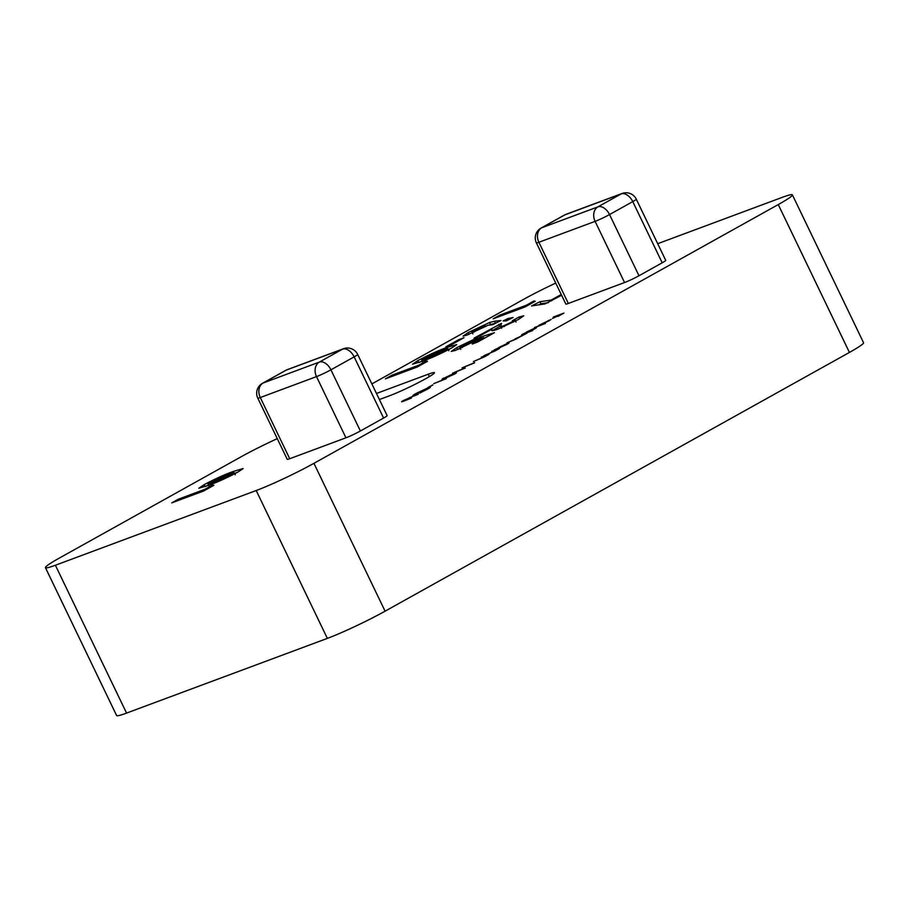 <?xml version="1.0" encoding="UTF-8"?>
<svg xmlns="http://www.w3.org/2000/svg" width="909" height="909" viewBox="0 0 909 909"><rect width="100%" height="100%" fill="white"/><g stroke="black" fill="none" stroke-linecap="round" stroke-linejoin="round"><path stroke-width="1.36" d="M415.265 394.915C412.038 396.085 412.254 395.631 415.913 393.552L428.332 387.666C431.411 386.586 431.071 387.12 427.298 389.268L419.697 393.12L426.241 389.654C429.287 387.927 429.627 387.461 427.264 388.268L416.901 393.199C414.322 394.642 413.788 395.142 415.288 394.711L420.469 392.018L412.959 395.529M429.025 388.268L427.264 388.268M414.549 395.176L415.356 394.87M428.434 387.893L430.434 387.154M446.251 378.462L433.718 383.678L446.33 378.621M465.147 367.929L452.625 373.144L465.226 368.088M481.293 357.169L489.053 354.283L484.667 356.748L473.407 361.555L483.906 356.998L484.906 356.055L481.372 357.339M507.836 343.818L507.563 343.25C509.71 342.5 509.472 342.886 506.836 344.397L494.201 349.965L509.017 342.898M535.401 328.456L535.117 327.888C537.276 327.149 537.037 327.524 534.401 329.035L529.129 331.671L532.663 330.558L521.766 334.614L536.583 327.535M539.048 325.354L551.127 319.445L538.867 325.308M212.513 485.088L213.876 485.304L203.65 491.008L171.767 502.87L178.38 499.177L204.945 489.292L212.513 485.088L212.888 485.861M426.151 361.066L427.514 361.293L417.288 366.997L385.416 378.848L392.029 375.167L418.594 365.282L426.151 361.066L426.526 361.85M458.67 339.693L463.976 337.716L451.228 344.829L445.91 346.806L458.67 339.693L459.045 340.477M533.89 301.038L535.253 301.254L525.027 306.958L493.155 318.82L499.768 315.128L526.334 305.242L533.89 301.038L534.265 301.811M638.982 275.745L662.195 262.803L632.755 201.616L609.541 214.558L638.982 275.745A11.351 0.841 154.3 0 1 624.551 282.54L595.1 221.364L538.878 242.271L568.33 303.458L624.551 282.54M568.33 303.458A11.351 0.841 154.3 0 1 565.841 304.072L536.39 242.885A11.351 0.841 -25.7 0 0 538.878 242.271A11.351 8.817 69.6 0 1 541.707 227.773L597.94 206.854L621.154 193.912L564.932 214.831L541.707 227.773A11.351 7.09 -119.1 0 0 541.094 228.057L564.319 215.115A11.351 7.09 -119.1 0 1 564.932 214.831A11.351 8.817 -110.4 0 1 565.875 214.388L622.108 193.469A11.351 8.817 69.6 0 0 621.154 193.912A11.351 7.09 -119.1 0 1 632.755 201.616A11.351 0.841 -25.7 0 0 636.289 199.185L665.729 260.372A11.351 0.841 154.3 0 1 662.195 262.803M500.689 325.695C499.791 326.683 500.87 326.695 503.904 325.717L512.971 321.445C515.801 319.763 515.585 319.525 512.346 320.729L518.959 317.048L523.766 315.809L518.312 319.525L497.689 329.251C492.996 330.865 491.019 331.092 491.769 329.956L491.803 329.228L479.395 336.137L474.089 338.114L501.552 323.343L500.609 326.24L501.598 328.274M513.324 322.184L512.971 321.445C515.801 319.763 515.585 319.525 512.346 320.729M561.603 295.255L545.048 303.924L531.583 305.924L540.003 301.708L551.24 300.05L561.228 294.482M376.462 393.472L428.23 374.213A28.372 2.113 154.3 0 1 434.445 372.69A28.372 2.113 154.3 0 1 418.242 382.7A28.372 2.113 154.3 0 1 389.529 395.779L379.394 399.551M277.29 438.649A45.393 3.386 -25.7 0 0 241.442 456.602L59.574 557.944A45.393 3.386 -25.7 0 0 45.45 567.671A45.393 3.386 -25.7 0 0 55.392 565.239L126.556 713.088A45.393 3.386 154.3 0 1 116.613 715.531L45.45 567.671M849.426 352.431L778.263 204.57A45.393 3.386 -25.7 0 0 792.387 194.844L863.55 342.704A45.393 3.386 154.3 0 1 849.426 352.431L385.086 611.178A45.393 3.386 154.3 0 1 327.354 638.391L256.202 490.53L55.392 565.239M256.202 490.53A45.393 3.386 -25.7 0 0 313.923 463.329L385.086 611.178M778.263 204.57L313.923 463.329M792.387 194.844A45.393 3.386 -25.7 0 0 782.444 197.287L657.707 243.692M555.74 283.097A45.393 3.386 -25.7 0 0 523.914 299.186L371.872 383.916M507.87 318.57L513.062 317.491L506.222 320.911L503.154 320.934L507.87 318.57L508.461 319.798M481.043 336.875L494.394 332.705L477.611 342.057L472.294 344.034L483.838 337.603L479.248 339.046L455.534 350.363L451.216 351.453L456.772 347.613L477.6 337.603L462.113 345.704C459.079 347.465 459.022 347.817 461.954 346.749L481.043 336.875L481.713 338.273M462.113 345.704C459.079 347.465 459.022 347.817 461.954 346.749L462.351 347.568M360.384 430.991L383.598 418.049L354.146 356.873L330.933 369.815L360.384 430.991A11.351 0.841 154.3 0 1 345.943 437.797L316.502 376.61L260.281 397.528L289.721 458.715L345.943 437.797M289.721 458.715A11.351 0.841 154.3 0 1 287.233 459.318L257.792 398.142A11.351 0.841 -25.7 0 0 260.281 397.528A11.351 8.817 69.6 0 1 263.11 383.019L319.332 362.1L342.545 349.17L286.324 370.077L263.11 383.019A11.351 7.09 -119.1 0 0 262.496 383.303L285.71 370.361A11.351 7.09 -119.1 0 1 286.324 370.077A11.351 8.817 -110.4 0 1 287.278 369.645L343.5 348.726A11.351 8.817 69.6 0 0 342.545 349.17A11.351 7.09 -119.1 0 1 354.146 356.873A11.351 0.841 -25.7 0 0 357.68 354.442L387.132 415.618A11.351 0.841 154.3 0 1 383.598 418.049M494.394 321.229L500.95 320.525L492.53 324.74L488.031 325.229L466.817 335.182L463.056 336.125L468.18 332.58L489.542 322.525L494.394 321.229L495.496 323.252M456.693 344.67L451.534 348.067C440.058 354.101 430.252 358.532 422.128 361.339L412.504 364.202L417.833 360.634C429.128 354.669 438.808 350.295 446.876 347.499L456.704 344.545M243.044 468.68L237.885 472.078C226.409 478.123 216.615 482.543 208.491 485.349L198.855 488.224L204.184 484.656C215.478 478.691 225.159 474.305 233.227 471.51L243.055 468.555M553.274 317.059L563.898 313.105L557.91 316.434L561.705 314.128L552.456 318.468L557.342 315.741L553.354 317.23M534.526 327.501L545.423 323.445L534.606 327.672M518.3 337.875L506.961 342.863L516.039 339.091C517.835 338.012 517.494 337.955 515.017 338.932L522.186 335.66C523.948 334.603 523.686 334.523 521.414 335.41L527.015 333.126L518.38 337.739M516.096 339.227L516.039 339.091C517.835 338.012 517.494 337.955 515.017 338.932M522.255 335.796L522.186 335.66C523.948 334.603 523.686 334.523 521.414 335.41M491.678 351.374L499.45 348.488L495.064 350.954L483.804 355.76L494.303 351.204L495.303 350.26L491.769 351.544M474.6 362.657L462.067 367.872L474.68 362.816M443.774 378.28L453.364 373.713C456.738 372.383 457.238 372.463 454.841 373.917L445.012 378.36C441.683 379.667 441.229 379.564 443.672 378.076L441.979 379.246M456.5 372.781L454.841 373.917M432.695 384.905L427.969 387.541L432.775 385.064M411.777 396.676L418.197 394.29L409.266 397.824L403.539 400.983L411.425 398.062L403.903 401.074C401.096 402.164 400.869 402.005 403.244 400.608L411.868 396.858M403.903 401.074C401.096 402.164 400.869 402.005 403.244 400.608L403.346 400.812M327.354 638.391L126.556 713.088M538.764 304.867L540.98 303.754L540.003 301.708M540.98 303.754L548.309 302.663M551.615 300.822L551.24 300.05M519.766 318.707L518.959 317.048M492.485 330.637L491.803 329.228M492.417 330.49L499.643 326.467L498.655 324.422M499.643 326.467L500.586 326.115M504.29 326.501L503.904 325.717M484.145 338.25L484.838 338.034M484.213 338.375L483.838 337.603M457.693 349.533L456.772 347.613M458.795 349.079L460.249 348.295M472.407 342.784L472.055 342.045M474.907 341.489L474.373 340.386M500.268 316.173L499.768 315.128M526.709 306.026L526.334 305.242M469.01 334.33L468.18 332.58M489.087 325.115L490.519 324.558L489.542 322.525M490.519 324.558L495.382 323.274M474.021 330.387C471.317 331.955 471.226 332.285 473.759 331.365L483.031 327.024C485.667 325.502 485.724 325.195 483.213 326.104L474.021 330.387C471.317 331.955 471.226 332.285 473.759 331.365L474.123 332.137M483.361 327.706L483.031 327.024C485.667 325.502 485.724 325.195 483.213 326.104M418.765 362.566L417.833 360.634M419.447 362.327L422.083 360.907M447.478 348.749L446.876 347.499M448.182 349.42L450.853 348.442M429.207 358.612L428.741 357.657L447.864 348.761L448.853 350.806M446.001 351.01L445.649 350.283C448.648 348.238 446.83 348.545 440.195 351.204L423.583 358.487L421.731 359.93L428.741 357.657M422.367 361.248L422.571 361.918M392.529 376.201L392.029 375.167M418.969 366.054L418.594 365.282M205.116 486.588L204.184 484.656M205.798 486.338L208.434 484.917M233.829 472.76L233.227 471.51M234.533 473.43L237.204 472.453M215.558 482.622L215.103 481.668L234.227 472.771L235.204 474.816M232.352 475.021L232 474.293C234.999 472.248 233.181 472.555 226.557 475.225L209.934 482.509L208.093 483.94L215.103 481.668M208.729 485.27L208.922 485.929M178.891 500.223L178.38 499.177M205.32 490.076L204.945 489.292M549.127 320.229L542.309 324.024L549.752 320.468M527.311 331.671C525.243 332.853 525.05 333.148 526.731 332.558L533.435 329.399C535.458 328.24 535.651 327.944 534.003 328.513L527.311 331.671C525.243 332.853 525.05 333.148 526.731 332.558L526.822 332.728M533.503 329.524L533.435 329.399C535.458 328.24 535.651 327.944 534.003 328.513M499.745 347.033C497.678 348.215 497.484 348.511 499.166 347.92L505.87 344.761C507.904 343.602 508.086 343.307 506.449 343.875L499.745 347.033C497.678 348.215 497.484 348.511 499.166 347.92L499.257 348.09M505.938 344.886L505.87 344.761C507.904 343.602 508.086 343.307 506.449 343.875M453.784 374.497L455.034 373.815M453.716 374.349C455.443 373.269 454.954 373.258 452.262 374.326L443.91 378.485L453.716 374.349M428.23 374.213L429.378 376.599M609.541 214.558A11.351 7.09 -119.1 0 0 597.94 206.854A11.351 8.817 -110.4 0 0 595.1 221.364A11.351 0.841 -25.7 0 0 609.541 214.558M330.933 369.815A11.351 7.09 -119.1 0 0 319.332 362.1A11.351 8.817 -110.4 0 0 316.502 376.61A11.351 0.841 -25.7 0 0 330.933 369.815M515.005 320.025L515.982 322.07M459.784 347.306L460.761 349.351M565.875 214.388A11.351 11.351 0 0 0 564.319 215.115M636.289 199.185A11.351 11.351 0 0 0 622.108 193.469M541.094 228.057A11.351 11.351 0 0 0 536.39 242.885M287.278 369.645A11.351 11.351 0 0 0 285.71 370.361M357.68 354.442A11.351 11.351 0 0 0 343.5 348.726M262.496 383.303A11.351 11.351 0 0 0 257.792 398.142M471.919 331.853L472.896 333.887M485.054 325.627L485.52 326.592"/></g></svg>
